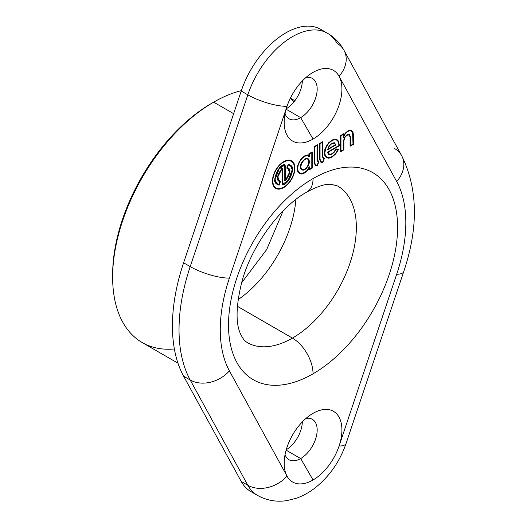 <?xml version="1.0" encoding="UTF-8"?>
<svg xmlns="http://www.w3.org/2000/svg" width="527" height="527" viewBox="0 0 527 527"><rect width="100%" height="100%" fill="white"/><g stroke="black" fill="none" stroke-linecap="round" stroke-linejoin="round"><path stroke-width="0.79" d="M177.974 363.189L142.224 342.557A142.876 82.489 -60 0 1 120.327 228.059A142.876 82.489 -60 0 1 213.666 102.159L211.604 103.345L213.666 102.159A142.876 82.489 -60 0 1 241.353 90.637A142.876 82.489 120 0 0 213.666 102.159L233.626 113.68L213.666 102.159A142.876 82.489 120 0 0 112.633 277.149L112.633 274.765A139.965 80.809 -60 0 1 211.604 103.345A139.965 80.809 120 0 0 112.64 275.944M295.878 199.476A90.394 52.186 -60 0 1 238.02 299.685A90.394 52.186 -60 0 0 295.878 199.476M237.315 306.273L292.426 338.097A90.394 52.186 120 0 0 351.483 258.441A90.394 52.186 120 0 0 337.623 186.005L331.252 184.338C325.818 183.692 317.735 186.222 307.01 191.927A29.156 16.838 -120 0 0 307.01 191.927A29.156 16.838 -120 0 0 313.045 178.581A29.156 16.838 60 0 1 307.01 191.927C281.029 206.11 251.801 245.081 241.959 281.418C235.826 306.161 235.477 323.94 240.905 334.75C244.838 342.135 245.384 340.949 247.229 342.57A90.394 52.186 120 0 0 292.426 338.097L237.315 306.273M313.045 373.808A119.55 69.024 -60 0 1 228.514 325.001A119.55 69.024 -60 0 1 313.045 178.581A119.55 69.024 -60 0 1 397.582 227.387A119.55 69.024 -60 0 1 313.045 373.808A119.55 69.024 -60 0 1 228.514 325.001A119.55 69.024 -60 0 1 313.045 178.581A119.55 69.024 -60 0 1 397.582 227.387A119.55 69.024 -60 0 1 313.045 373.808A29.156 16.838 -120 0 0 292.426 338.097A29.156 16.838 60 0 1 313.045 373.808M247.229 342.57A90.394 52.186 120 0 0 292.426 338.097A90.394 52.186 120 0 0 351.483 258.441A90.394 52.186 120 0 0 337.623 186.005M313.045 139.056A40.823 23.57 -60 0 1 287.024 106.316L229.41 278.091A131.216 75.756 120 0 0 229.41 370.87L287.024 476.118A40.823 23.57 -60 0 1 313.045 413.333A40.823 23.57 -60 0 1 339.065 446.073L396.679 274.29A131.216 75.756 120 0 0 396.679 181.519L339.065 76.27A40.823 23.57 -60 0 1 313.045 139.056L300.673 117.633A23.326 13.465 -60 0 1 285.061 113.733A23.326 13.465 120 0 0 289.013 118.786A23.326 13.465 120 0 0 300.673 117.633L286.128 109.234L300.673 117.633A23.326 13.465 120 0 0 315.917 97.073A23.326 13.465 120 0 0 312.34 78.385A23.326 13.465 120 0 0 305.983 77.489A23.326 13.465 -60 0 1 316.951 92.297A23.326 13.465 -60 0 1 300.673 117.633L313.045 139.056A40.823 23.57 120 0 0 339.065 76.27A40.823 23.57 120 0 0 313.045 72.397L313.045 72.397A40.823 23.57 120 0 0 287.024 106.316A40.823 23.57 120 0 0 284.178 122.389A40.823 23.57 120 0 0 313.045 139.056M272.439 181.117A15.909 9.183 -60 0 1 283.684 161.631A15.909 9.183 -60 0 1 294.936 168.126A15.909 9.183 -60 0 1 283.684 187.605A15.909 9.183 -60 0 1 272.439 181.117A15.909 9.183 120 0 0 275.733 188.396A15.909 9.183 120 0 0 287.992 184.134A15.909 9.183 120 0 0 294.936 168.126A15.909 9.183 120 0 0 291.642 160.847A15.909 9.183 120 0 0 279.382 165.109A15.909 9.183 120 0 0 272.439 181.117M308.796 168.245L307.221 170.794L304.553 172.981L301.464 174.015L299.184 173.376L297.768 171.492L297.287 168.66L297.808 165.346L299.29 161.763L301.602 158.429L304.692 155.86L307.432 154.997L308.875 155.425L309.29 156.881L309.29 154.101L308.875 153.864L312.215 151.941L312.215 168.139L308.875 170.063L308.875 168.482L307.221 170.794L304.553 172.981L301.464 174.015L299.184 173.376L297.768 171.492L297.287 168.66L297.808 165.346L299.29 161.763L301.602 158.429L304.692 155.86L307.432 154.997L308.875 155.425L308.875 153.864L309.29 154.101L309.29 156.881L307.241 155.524L304.692 156.335L301.78 158.752L299.593 161.901L298.19 165.3L297.696 168.416L298.15 171.097L299.494 172.882L301.635 173.482L304.553 172.507L307.05 170.452L309.29 166.782L309.29 169.351L311.8 167.902L311.8 152.652L309.29 154.101L311.8 152.652L311.8 152.178L311.8 167.902L312.215 168.139L312.215 151.941L308.875 153.864L309.29 156.881L308.367 155.794L307.241 155.524L304.692 156.335L301.78 158.752L299.593 161.901L298.19 165.3L297.696 168.416L298.15 171.097L299.764 173.054M317.004 145.03L317.004 145.505L317.004 145.03L317.004 145.505L314.553 146.921L314.145 146.684L314.553 146.921L314.553 162.375L314.145 162.375L314.553 162.375L315.495 164.72L317.122 165.241L318.348 162.099L317.004 160.116L317.004 145.505L314.553 146.921L314.553 162.375L315.495 164.72L315.225 165.234L314.145 162.612L314.145 146.684L317.419 144.793L317.419 159.879L318.881 161.664L317.247 165.886L315.146 165.188M322.491 141.862L322.491 142.336L322.491 141.862L322.491 142.336L320.047 143.752L319.632 143.515L320.047 143.752L320.047 159.207L319.632 159.207L320.047 159.207L320.976 161.552L322.61 162.079L323.828 158.93L322.491 156.947L322.491 142.336L320.047 143.752L320.047 159.207L320.976 161.552L320.706 162.066L319.632 159.444L319.632 143.515L322.906 141.625L322.906 156.71L324.368 158.502L322.728 162.718L320.64 162.026M328.815 154.477L329.322 154.082L329.098 154.615L330.469 154.734L330.389 154.233L330.469 154.734L332.03 154.134L331.819 153.765L332.03 154.134L334.289 152.178L334.026 151.954L334.289 152.178L336.022 149.457L335.758 149.062L338.123 149.596L338.756 149.095L335.666 153.95L332.115 157.053L328.855 158.225L326.411 157.731L324.909 155.847L324.395 153.008L324.922 149.563L326.411 145.986L328.855 142.652L332.115 140.03L334.48 139.214L336.832 139.471L338.644 141.269L339.381 145.762L328.09 152.283L329.362 154.101L330.6 154.207L332.03 153.653L334.098 151.875L335.91 148.904L338.756 149.095L335.666 153.95L332.115 157.053L328.855 158.225L326.411 157.731L324.909 155.847L324.395 153.008L324.922 149.563L326.411 145.986L328.855 142.652L332.115 140.03L334.48 139.214L336.832 139.471L336.562 139.991L334.342 139.741L332.115 140.505L329.019 142.995L326.714 146.137L325.304 149.516L324.81 152.764L325.297 155.452L326.714 157.23L329.013 157.698L332.109 156.578L335.475 153.64L338.123 149.596L336.022 149.457L334.289 152.178L332.03 154.134L330.469 154.734L329.098 154.615L328.104 153.812L327.656 152.053L338.966 145.524L338.275 141.691L336.562 139.991L334.342 139.741L332.115 140.505L329.019 142.995L326.714 146.137L326.417 145.972L324.81 152.764L325.297 155.452L326.852 157.309M343.492 135.966L343.9 133.641L343.9 135.228L345.35 133.074L347.919 130.907L350.027 130.195L351.779 130.63L352.971 132.132L353.413 134.629L353.413 144.352L350.073 146.282L350.073 137.303L349.23 134.886L347.043 135.261L344.79 137.507L343.9 140.801L343.9 149.839L340.567 151.769L340.567 135.571L343.9 133.641L340.567 135.571L340.567 151.769L343.9 149.839L343.9 140.801L343.492 140.801L343.9 140.801L344.79 137.507L347.043 135.261L346.838 134.912L347.043 135.261L349.23 134.886L349.408 134.352M294.521 168.363A15.323 8.847 120 0 0 283.684 162.105A15.323 8.847 120 0 0 272.848 180.873A15.323 8.847 120 0 0 283.684 187.131A15.323 8.847 120 0 0 294.521 168.363A15.323 8.847 -60 0 1 287.834 183.785A15.323 8.847 -60 0 1 276.023 187.889A15.323 8.847 -60 0 1 272.848 180.873A15.323 8.847 -60 0 1 279.541 165.452A15.323 8.847 -60 0 1 291.345 161.348A15.323 8.847 -60 0 1 294.521 168.363M281.602 168.772L281.886 168.95C276.846 176.565 276.411 180.669 280.588 181.268L279.086 185.129C275.845 184.147 274.383 182.375 274.686 179.826C276.286 167.263 286.464 160.28 285.193 167.626L285.456 180.306C290.443 172.784 290.878 168.719 286.754 168.126L288.249 164.259C291.471 165.188 292.94 166.914 292.65 169.43C291.056 181.999 280.878 188.982 282.143 181.637L282.097 168.838L282.143 181.637M279.02 181.183L277.459 176.953L281.616 168.745A0.804 0.468 -60 0 1 282.228 168.297A0.804 0.468 -60 0 1 282.558 168.699L282.558 181.393C282.795 188.916 291.174 179.009 292.241 169.694C292.465 167.362 291.181 165.761 288.374 164.892L287.281 167.711C291.299 168.719 290.779 172.988 285.72 180.517A0.804 0.468 -60 0 1 285.114 180.965A0.804 0.468 -60 0 1 284.784 180.557L284.784 167.863C284.54 160.34 276.168 170.247 275.101 179.569C274.857 181.94 276.141 183.58 278.967 184.496L280.054 181.683C275.99 180.669 276.51 176.354 281.616 168.745A0.804 0.468 120 0 1 282.386 168.33A0.804 0.468 120 0 1 282.558 168.699L282.057 168.805L282.558 168.699L282.558 181.393L283.309 183.903L288.236 180.162L292.241 169.694L290.515 165.807L288.104 164.457M306.464 158.897L304.922 159.391L301.997 162.5L300.792 166.631L301.115 168.37L301.997 169.371L303.308 169.674L304.922 169.114L306.464 167.85L308.67 164.009L308.67 160.195L307.781 159.161L306.464 158.897L304.922 159.391L304.711 159.035L304.922 159.391L303.308 160.715L303.051 160.471L303.308 160.715L301.115 164.556L300.779 164.457L301.115 164.556L300.792 166.631L300.383 166.631L300.792 166.631L301.115 168.37L300.647 168.574L301.115 168.37L301.997 169.371L301.707 169.878L300.733 168.772L300.383 166.868L300.733 164.595L301.707 162.329L304.922 158.91L306.635 158.363L308.078 158.653L309.046 159.793L309.402 161.664L309.046 163.976L306.635 168.185L304.922 169.589L303.15 170.208L301.707 169.878L300.733 168.772L300.383 166.868L300.733 164.595L301.707 162.329L304.922 158.91L306.635 158.363L308.078 158.653L309.046 159.793L309.402 161.664L308.078 166.203L304.922 169.589L303.15 170.208L301.707 169.878L301.997 169.371L303.308 169.674L304.922 169.114L306.464 167.85L308.67 164.009L308.987 161.901L308.67 160.195L307.781 159.161L308.078 158.653L307.781 159.161L306.464 158.897L306.424 158.383L306.464 158.897M334.764 142.942L331.72 143.245L329.138 145.755L327.616 149.76L336.022 144.905L327.616 149.76L329.138 145.755L331.72 143.245L334.316 142.745L336.022 144.905L334.065 143.265L334.217 142.718L334.065 143.265L331.72 143.719L329.395 145.972L328.13 148.989L335.449 144.76L334.065 143.265L331.72 143.719L331.516 143.37L331.72 143.719L329.395 145.972L327.656 149.26M343.9 135.228L345.35 133.074L347.919 130.907L350.027 130.195L351.779 130.63L351.469 131.124L349.862 130.729L349.816 130.215L349.862 130.729L347.919 131.381L347.708 131.025L347.919 131.381L345.541 133.384L345.277 133.16L345.541 133.384L343.492 137.33L343.492 134.359L340.976 135.808L340.976 151.051L343.492 149.602L343.492 141.038L344.513 137.316L347.043 134.787L349.513 134.378L350.488 137.066L350.488 145.564L352.998 144.115L352.589 132.527L351.483 131.131L349.862 130.729L347.919 131.381L345.541 133.384L343.492 137.33L343.492 133.884M323.967 31.58A69.979 40.401 120 0 0 241.221 91.026L183.607 262.802L190.207 266.616A160.373 92.594 120 0 0 190.207 380L183.607 376.192L241.221 481.441L247.822 485.248A69.979 40.401 120 0 0 257.44 495.36A69.979 40.401 -60 0 1 247.822 485.248A29.156 22.463 -28.7 0 0 287.024 476.118A29.156 22.463 151.3 0 1 247.822 485.248L190.207 380A29.156 22.463 -28.7 0 0 229.41 370.87A29.156 22.463 151.3 0 1 190.207 380A160.373 92.594 -60 0 1 190.207 266.616A29.156 7.885 18.5 0 0 229.41 278.091A131.216 75.756 120 0 0 229.41 370.87L287.024 476.118A40.823 23.57 120 0 0 313.045 479.992A40.823 23.57 120 0 0 339.065 446.073L396.679 274.29A131.216 75.756 120 0 0 396.679 181.519L339.065 76.27A29.156 22.463 -28.7 0 0 344.026 50.368A29.156 22.463 151.3 0 1 339.065 76.27A40.823 23.57 120 0 0 313.045 72.397A40.823 23.57 120 0 0 287.024 106.316A29.156 7.885 -161.5 0 1 247.822 94.834A69.979 40.401 -60 0 1 327.419 33.214A69.979 40.401 120 0 0 247.822 94.834A29.156 7.885 18.5 0 0 287.024 106.316L229.41 278.091A29.156 7.885 -161.5 0 1 190.207 266.616L247.822 94.834L241.221 91.026L183.607 262.802A160.373 92.594 120 0 0 183.607 376.192L241.221 481.441A69.979 40.401 120 0 0 254.297 493.186M339.065 446.073A29.156 7.885 18.5 0 0 346.094 443.438A29.156 7.885 -161.5 0 1 339.065 446.073A40.823 23.57 120 0 0 313.045 413.333L313.045 413.333A40.823 23.57 120 0 0 284.178 463.325A40.823 23.57 120 0 0 287.024 476.118A40.823 23.57 120 0 0 313.045 479.992L300.673 458.562A23.326 13.465 -60 0 1 285.061 454.663A23.326 13.465 120 0 0 289.013 459.722A23.326 13.465 120 0 0 300.673 458.562L313.045 479.992A40.823 23.57 120 0 0 339.065 446.073M305.983 418.418A23.326 13.465 -60 0 1 316.951 433.227A23.326 13.465 -60 0 1 300.673 458.562A23.326 13.465 120 0 0 315.917 438.009A23.326 13.465 120 0 0 312.34 419.314A23.326 13.465 120 0 0 305.983 418.418M302.32 421.91A23.326 13.465 -60 0 1 286.247 449.748A23.326 13.465 -60 0 0 302.32 421.91M286.128 450.163L300.673 458.562L286.128 450.163M302.32 80.974A23.326 13.465 -60 0 1 286.247 108.812A23.326 13.465 -60 0 0 302.32 80.974M396.679 274.29A29.156 7.885 18.5 0 0 403.708 271.662A29.156 7.885 -161.5 0 1 396.679 274.29M344.026 50.368A29.156 22.463 -28.7 0 0 337.036 43.333A69.979 40.401 120 0 0 327.419 33.214C334.533 37.417 340.073 43.128 344.026 50.368L401.64 155.617A29.156 22.463 151.3 0 1 396.679 181.519A29.156 22.463 -28.7 0 0 401.64 155.617A29.156 22.463 -28.7 0 0 394.651 148.581M401.64 155.617C417.924 188.818 418.609 227.499 403.708 271.662L346.094 443.438C339.691 461.902 329.105 476.915 314.336 488.476C308.552 492.864 302.373 496.19 295.792 498.443L286.648 500.65C276.319 502.198 266.576 500.439 257.44 495.36L250.839 491.553A69.979 40.401 -60 0 1 241.221 481.441L247.822 485.248L190.207 380L183.607 376.192A160.373 92.594 -60 0 1 183.607 262.802L190.207 266.616L247.822 94.834L241.221 91.026A69.979 40.401 -60 0 1 320.818 29.407L327.419 33.214M294.066 101.757A142.876 82.489 120 0 0 290.225 98.496M112.633 277.149A142.876 82.489 120 0 0 174.371 348.979M272.354 180.998L272.848 180.873L272.439 180.873M294.521 168.126L294.936 168.126L294.521 168.126M282.571 183.877L287.696 181.598L292.65 169.43L290.983 165.438L288.249 164.259L286.754 168.126M286.813 167.797L287.281 167.711L288.374 164.892M282.143 181.393L282.558 181.393M281.886 168.95L277.848 176.888L279.356 180.708M280.588 181.268L280.114 181.354L278.823 184.694L279.086 185.129L280.588 181.268L280.114 181.354M284.699 180.438L284.949 180.926A0.804 0.468 120 0 1 284.784 180.557L284.784 167.863L284.033 165.353L279.099 169.101L275.101 179.569L276.859 183.574L278.967 184.496L279.086 185.129L276.385 183.943L274.686 179.826L279.646 167.665L284.764 165.386M287.979 168.693L289.455 172.454L285.456 180.306L284.784 180.32L285.193 180.32L285.193 167.626L284.778 167.626M284.949 180.926A0.804 0.468 120 0 0 285.72 180.517L285.436 180.333M288.289 168.192L289.843 172.388L285.72 180.517M301.602 162.27L301.997 162.5M303.117 169.681L303.15 170.208L303.117 169.681M304.711 169.226L304.922 169.589L304.711 169.226M307.676 165.972L308.078 166.203L307.676 165.972M308.71 163.871L309.046 163.976L308.71 163.871M308.987 161.664L309.402 161.664L308.987 161.664M308.578 160.017L309.046 159.793L308.578 160.017M311.8 152.178L311.8 152.652M308.875 168.482L308.875 170.063L312.215 168.139L311.8 167.902L308.875 169.589M309.29 169.351L309.29 166.782L307.05 170.452L304.553 172.507L301.635 173.482L299.494 172.882L299.171 173.37L299.494 172.882M304.553 172.981L304.349 172.619L304.553 172.981M306.925 170.425L307.221 170.794M301.464 174.015L301.451 173.488L301.464 174.015M297.683 171.282L298.15 171.097L297.683 171.282M297.287 168.416L297.696 168.416L297.287 168.416M297.847 165.201L298.19 165.3L297.847 165.201M299.184 161.697L299.593 161.901M304.487 155.979L304.692 156.335L304.487 155.979M307.248 154.997L307.241 155.524L307.248 154.997M308.703 155.313L308.875 155.88M317.768 161.868L318.176 162.039L318.354 161.493L318.348 162.099L317.122 165.241L315.495 164.72L315.225 165.234L314.145 162.612L314.145 146.684L317.419 144.793L317.419 159.879L318.077 161.367M317.004 159.879L317.419 159.879L317.004 159.879M317.004 145.505L317.004 160.116L318.176 162.039M317.122 165.241L317.247 165.886L318.881 161.664L318.348 162.099L318.881 161.664L318.427 161.519M318.407 161.763L318.348 162.099M315.225 165.234L317.247 165.886L316.977 165.445M323.255 158.699L323.657 158.877L323.841 158.331L323.828 158.93L322.61 162.079L320.976 161.552L320.706 162.066L319.632 159.444L319.632 143.515L322.906 141.625L322.906 156.71L323.565 158.205M322.491 156.71L322.906 156.71L322.491 156.71M322.491 142.336L322.491 156.947L323.657 158.877M322.61 162.079L322.728 162.718L324.368 158.502L323.828 158.93L324.368 158.502L323.914 158.357M323.894 158.594L323.828 158.93M320.706 162.066L322.728 162.718L322.465 162.276M329.019 145.702L329.395 145.972M334.316 142.745L336.022 144.905L335.534 144.714L328.13 148.989M334.467 143.443L334.065 143.265M328.723 142.626L329.019 142.995M331.905 140.149L332.115 140.505L331.905 140.149M334.263 139.253L334.342 139.741L334.263 139.253M329.098 154.615L328.104 153.812L327.656 152.053L338.966 145.524L338.275 141.691L336.562 139.991L336.812 139.464L338.644 141.269L338.182 141.532L338.644 141.269L339.381 145.762L338.966 145.524L339.381 145.762L328.09 152.283L328.459 153.37L328.011 153.667L328.459 153.37L329.362 154.101L330.6 154.207L332.03 153.653L334.098 151.875L335.91 148.904L338.756 149.095L338.123 149.596L338.235 149.227M327.656 152.053L328.09 152.283L327.656 152.053M326.714 157.23L326.556 157.817L326.714 157.23L329.013 157.698L332.109 156.578L335.475 153.64L338.123 149.596M332.115 157.053L331.905 156.697L332.115 157.053M328.855 158.225L328.808 157.711L328.855 158.225M324.83 155.643L325.297 155.452L324.83 155.643M324.401 152.764L324.81 152.764L324.401 152.764M324.83 149.464L325.304 149.516M351.601 130.525L352.971 132.132L352.504 132.343L352.971 132.132L353.413 134.629L352.998 134.629L353.413 134.629L353.413 144.352L352.998 144.115L353.413 144.352L350.073 146.282L350.073 137.303L349.23 134.886L349.487 134.365M350.073 145.801L352.998 144.115L352.998 134.866L352.589 132.527L351.364 131.058M351.463 131.124L351.779 130.63M340.567 151.295L343.492 149.602L343.9 149.839L343.492 149.602L343.492 141.038L344.513 137.316L347.043 134.787L349.513 134.378L350.488 137.066L350.073 137.066L350.488 137.066L350.488 145.564M344.408 137.257L344.79 137.507M340.976 151.051L340.976 135.808L340.567 135.571L340.976 135.808L343.492 134.359M283.118 210.899L266.748 249.462L241.537 282.92M290.397 98.134L294.876 100.723M334.27 142.725L334.731 142.922"/></g></svg>
